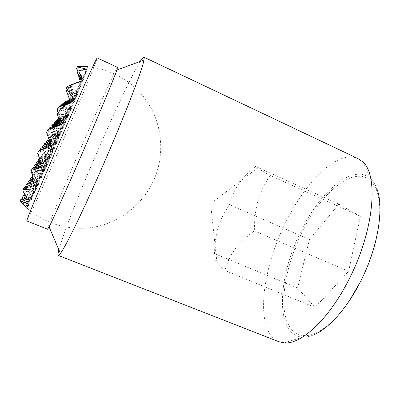 <?xml version="1.0" encoding="UTF-8"?>
<svg xmlns="http://www.w3.org/2000/svg" width="400" height="400" viewBox="0 0 400 400"><rect width="100%" height="100%" fill="white"/><g stroke="black" fill="none" stroke-linecap="round" stroke-linejoin="round"><path stroke-width="0.3" stroke-dasharray="2 1.5" d="M20 201.3L20.195 201.11L28.06 206.495L22.72 198.335M22.365 197.665L22.825 196.825L31.3 200.05L27.595 191.51L32.395 188.45L36.62 188.705L35.965 186.35L38.3 185.035L34.13 173.65L34.96 171.855L45.13 169.865L45.02 166.325L47.14 165.34L45.145 160.46L46.06 151.35L54.96 147.535L50.41 137.2L51.385 134.94L62.295 130.56L57.52 120.425L61.445 131.825L62.295 130.56M35.15 185.865L35.535 185.21L32.555 180.185M32.59 175.83L35.535 185.21L37.735 181.44L31.41 170.625L31.095 171.07M32.975 181.12L39.8 177.91L33.715 167.38L33.42 167.795L37.735 181.44L41.735 174.595L35.88 164.335L35.6 164.73L39.8 177.91L32.55 179.94M32.565 176.595L43.55 171.48L37.91 161.48L37.645 161.85L41.735 174.595L45.265 168.55L39.82 158.795L39.57 159.145L43.55 171.48L33.015 174.5L45.265 168.55L46.88 165.785L41.615 156.265L41.385 156.59L45.265 168.55L35.015 171.515L46.88 165.785L47.14 165.34M45.145 160.46L46.88 165.785L45.02 166.325M34.97 185.48L35.535 185.21L34.925 185.375M33.935 183.24L37.735 181.44L33.635 182.575M32.54 178.9L41.735 174.595L32.55 177.195M56.215 121.865L60.25 133.615L61.445 131.825L56.215 121.865L56.8 120.5M54.835 123.39L58.975 135.51L60.25 133.615L55.02 123.185L54.835 123.39L55.42 122.015M53.365 125.01L57.625 137.525L58.975 135.51L53.565 124.79L53.365 125.01L53.96 123.625M51.805 126.735L56.185 139.665L57.625 137.525L52.02 126.505L51.805 126.735L52.4 125.34M50.145 128.575L54.655 141.955L56.185 139.665L50.37 128.325L50.145 128.575L50.74 127.17M48.365 130.54L53.015 144.395L54.655 141.955L48.61 130.27L48.365 130.54L48.965 129.13M48.735 138.555L60.25 133.615L49.755 136.995L61.445 131.825L51.385 134.94M49.18 139.73L58.975 135.51L48.815 138.765M49.65 140.975L57.625 137.525L49.345 140.165M50.155 142.29L56.185 139.665L49.915 141.655M50.69 143.685L54.655 141.955L50.525 143.255M51.72 146.33L53.015 144.395L51.19 144.97M51.265 145.165L53.015 144.395L46.725 132.355L46.515 132.585M70.605 103.085L69.705 100.54M59.055 119.57L67.82 115.955L62.55 105.32L66.775 117.325L69.38 113.92L65.605 105.635L68.805 114.67L63.71 104.315L67.82 115.955L75.445 98.175L76.215 97.395L71.375 86.58L75.445 98.175L70.32 87.115L74.63 99.005L69.325 87.62L73.76 99.885L68.265 88.155L72.835 100.825L67.135 88.725L71.845 101.825L75.445 98.175L69.885 100.37L70.79 102.895L71.845 101.825L65.925 89.335M76.34 97.265L75.46 95.31L76.215 97.395L71.415 99.1L76.215 97.395L78.02 93.19L71.695 85.835L71.375 86.58M70.37 102.415L71.845 101.825L70.35 102.355M70.18 101.875L72.835 100.825L70.14 101.775M70 101.375L73.76 99.885L69.95 101.235M69.83 100.9L74.63 99.005L69.77 100.725M69.73 99.945L76.215 97.395L68.805 114.67L58.545 118.155M82.335 78.14L84.41 77.27L83.125 80.265L80.275 81.325L83.125 80.265L79.025 71.135L82.54 80.55L83.265 80.2L82.335 78.14L83.125 80.265L75.445 98.175L69.815 100.175M77.395 68.71L81.92 80.85L82.54 80.55L77.395 68.71L78.25 66.705L88.04 66.57M77.47 71L81.255 81.175L81.92 80.85L76.59 68.635M79.65 79.1L80.55 81.515L81.255 81.175L76.955 71.15M80.27 81.31L83.265 80.2M80.295 81.395L82.54 80.55L80.295 81.385M59.67 121.26L65.66 118.775L60.005 107.52L64.48 120.32L66.775 117.325L61.315 106.385L65.66 118.775L81.92 80.85L80.315 81.445L81.92 80.85L87.925 66.84M60.005 122.18L64.48 120.32L58.605 108.73L63.215 121.97L64.48 120.32L81.255 81.175L80.34 81.515L81.255 81.175L86.42 69.125M80.37 81.605L79.53 79.15M57.99 112.56L61.865 123.735L63.215 121.97L57.315 109.845L57.11 110.025M58.53 118.12L69.38 113.92M43 166.895L52.73 151.145L67.82 115.955L58.845 118.995M58.775 118.79L68.805 114.67L54.14 148.865L48.98 139.03L48.775 139.29L52.73 151.145L47.39 141.055L47.175 141.33L51.235 153.56L45.71 143.205L45.48 143.5L49.65 156.13L43.92 145.49L43.675 145.805L47.96 158.86L42.01 147.93L41.75 148.265L46.16 161.775L39.975 150.53L39.695 150.885L44.235 164.89L37.795 153.315L37.6 153.565M59.355 120.39L66.775 117.325L59.17 119.89M40.3 160.34L49.65 156.13L65.66 118.775L59.515 120.845M40.98 162.02L47.96 158.86L64.48 120.32L59.89 121.86M60.365 123.16L63.215 121.97L60.29 122.95M60.995 124.87L61.865 123.735L60.715 124.115M60.75 124.2L61.865 123.735L56.985 113.785M39.655 158.755L51.235 153.56L40.575 156.8L52.73 151.145L54.96 147.535M50.41 137.2L54.14 148.865L46.06 151.35M42.495 165.685L44.235 164.89L42.39 165.43M41.715 163.8L46.16 161.775L41.455 163.17M28.795 201.99L31.7 196.81L47.96 158.86L40.59 161.065M25.915 196.785L33.875 192.925L49.65 156.13L39.795 159.095M32.395 188.45L37.85 185.835L52.73 151.145L42.36 154.315L54.14 148.865L45.13 169.865M28.455 201.4L29.38 200.945L28.35 201.21M27.135 199.035L31.7 196.81L26.64 198.13M27.63 183.635L31.7 196.81L33.875 192.925L25.105 195.25M24.79 194.64L35.925 189.275L27.595 191.51M29.895 180.135L33.875 192.925L37.85 185.835L32.295 176.415L32.025 176.825M25.22 187.37L29.38 200.945L22.8 190.725M26.9 208L31.7 196.81L25.49 186.675L25.16 187.17M28.06 206.495L33.875 192.925L27.9 183.04L27.59 183.505M32.03 176.845L35.925 189.275L30.165 179.625L29.875 180.065M34.13 173.65L37.85 185.835L38.3 185.035M36.62 188.705L37.85 185.835L35.965 186.35M50.285 137.36L51.235 135.13M75.46 95.31L78.02 93.19M65.605 105.635L71.415 99.1M57.52 120.425L58.095 119.07M64.85 101.87L63.86 104.185M57.375 119.365L56.39 121.67M49.955 136.74L48.98 139.03M42.585 153.995L41.615 156.265M47.91 129.575L46.725 132.355M38.97 150.555L37.795 153.315M33.435 190.105L72.965 97.825M39.695 150.885L40.035 150.09M41.385 156.59L42.36 154.315M71.255 86.64L72.23 84.36M71.695 85.835L72.295 84.28M63.71 104.315L64.485 102.495M48.775 139.29L49.755 136.995M84.41 77.27L80.915 75.07M71.475 84.645L70.445 87.05M63.725 102.795L62.705 105.185M56.035 120.815L55.02 123.185M48.395 138.7L47.39 141.055M40.815 156.46L39.82 158.795M39.57 159.145L40.575 156.8M70.32 87.115L71.32 84.77M62.55 105.32L63.34 103.46M47.175 141.33L47.56 140.43M31.3 200.05L87.39 69.235L78.195 67.075L77.495 68.72M79.025 71.135L87.39 69.235M23.495 195.265L22.825 196.825M70.515 85.07L69.46 87.55M62.535 103.78L61.485 106.24M54.61 122.35L53.565 124.79M46.745 140.78L45.71 143.205M38.935 159.075L37.91 161.48M37.645 161.85L37.815 161.46M78.195 67.075L78.25 66.705M69.325 87.62L70.355 85.2M61.315 106.385L62.125 104.485M45.48 143.5L45.855 142.615M32.535 167.98L31.41 170.625M67.255 86.52L66.09 89.255M58.47 107.135L57.315 109.845M49.755 127.585L48.61 130.27M41.11 147.865L39.975 150.53M33.42 167.795L33.535 167.525M34.81 164.82L33.715 167.38M67.135 88.725L68.23 86.155M68.415 86.005L67.29 88.65M59.915 105.945L58.795 108.565M58.605 108.73L59.45 106.745M51.48 125.725L50.37 128.325M43.11 145.35L42.01 147.93M41.75 148.265L42.105 147.43M27.99 204.18L82.005 78.115M21.025 199.155L20.195 201.11M77.58 66.585L76.7 68.645M69.5 85.525L68.41 88.08M61.265 104.83L60.18 107.365M53.095 123.985L52.02 126.505M44.985 142.995L43.92 145.49M36.935 161.855L35.88 164.335M35.6 164.73L35.745 164.395M68.265 88.155L69.33 85.66M60.005 107.52L60.83 105.58M43.675 145.805L44.04 144.945M57.65 120.275L58.585 118.06M24.035 187.93L22.915 190.555M28.95 180.575L27.9 183.04M33.29 174.095L32.295 176.415M34.05 173.775L35.015 171.515M35.27 171.13L34.96 171.855M31.185 177.235L30.165 179.625M32.53 175.64L33.015 174.5M26.57 184.135L25.49 186.675M270.04 175.425C258.63 193.34 254.67 206.48 254.325 230.875C236.645 244.27 229.945 253.825 224.865 270.475C221.12 267.005 218.455 264.21 216.87 262.09C214.16 258.59 213.365 255.76 214.49 253.6C215.225 232.265 218.945 220.665 229.43 204.695C234.02 188.59 240.005 179.375 255.59 166.43C255.43 166.69 256.01 167.27 257.335 168.165L270.04 175.425L360.405 216.27L338.865 204.145L255.59 166.43M278.825 341.705C254.415 331.555 261.445 271.425 284.745 224.395C304.34 183.065 337.175 149.075 357.92 158.565M376.575 190.25L376.75 188.475C375.24 184.55 373.31 181.43 370.96 179.11C353.265 161.9 319.31 192.36 300.395 232.37C277.665 277.295 274.415 335.68 302.72 337.11C306.02 337.235 309.615 336.5 313.51 334.905L314.68 333.565C296.835 340.77 285.7 328.51 284.055 307.55C282.475 286.385 289.47 258.06 301.595 233.065C322.5 187.92 363.595 156.89 376.575 190.25C380.895 201.87 380.775 218.115 376.22 238.97M58.88 249.86C63.31 233.18 81.94 186.57 100.57 144.075C116.275 108.19 132.655 73.65 140.26 61.42M47.62 229.245C46.72 228.625 66.15 181.805 84.71 139.13C100.805 102.025 116.655 67.07 117.535 67.355M26.81 220.945C27.695 221.025 48.445 174.4 66.925 131.385C83.01 94.01 97.835 58.315 97.23 57.895M338.865 204.145L309.475 239.475L297.585 288.015L315.035 307.41L348.615 271.305L360.405 216.27M348.615 271.305L254.325 230.875M309.475 239.475L229.43 204.695M315.035 307.41L224.865 270.475M297.585 288.015L214.49 253.6M349.905 299.9C337.845 317.52 326.105 328.74 314.68 333.565M22.34 203.55C41.655 223.83 70.57 232.125 96.525 226.635C122.505 221.005 144.425 202.395 154.565 178.33C164.685 153.925 162.335 124.86 147.625 102.31C132.84 79.875 105.9 65.395 77.52 66.66M216.87 262.09L210.62 203.6L257.335 168.165M370.96 179.11L362.47 161.705M302.72 337.11L284.23 342.865"/><path stroke-width="0.6" d="M69.77 100.725L63.57 102.925L69.885 100.37L65.925 89.335L66.3 88.455L72.965 97.825L69.705 100.54L70.605 103.085L64.51 105.395L56.985 113.785L60.995 124.87L47.74 129.755L46.515 132.585L51.72 146.33L38.735 150.85L37.6 153.565L43 166.895L32.995 170.035L32.555 180.185L35.15 185.865L32.945 186.445L33.435 190.105L23.325 189.295L22.8 190.725L28.795 201.99L26.865 202.18L27.99 204.18L24.16 202.29L21.115 201.975L26.795 208.255L20 201.3L21.025 199.155L25.915 196.785M22.72 198.335L22.365 197.665L23.175 195.765L24.79 194.64M42.39 165.43L32.225 168.41L31.095 171.07L32.59 175.83M32.945 186.445L34.97 185.48M34.925 185.375L23.685 188.45L24.035 187.93L33.935 183.24M33.635 182.575L26.245 184.62L26.57 184.135L32.975 181.12M32.55 179.94L28.645 181.035L28.95 180.575L32.54 178.9M32.55 177.195L30.9 177.665L32.565 176.595M48.815 138.765L48.185 138.97L48.735 138.555M49.345 140.165L46.515 141.065L49.18 139.73M49.915 141.655L44.745 143.295L49.65 140.975M50.525 143.255L42.855 145.67L50.155 142.29M51.19 144.97L40.835 148.21L50.69 143.685M38.735 150.85L51.265 145.165M64.51 105.395L70.57 102.985L58.47 107.135L70.37 102.415M70.35 102.355L59.725 106.095L70.18 101.875M70.14 101.775L61.09 104.97L70 101.375M69.95 101.235L62.37 103.915L69.83 100.9M69.815 100.175L64.705 101.99L69.73 99.945M87.925 66.84L88.04 66.57L77.58 66.585L76.59 68.635L77.47 71M77.315 66.935L86.42 69.125L76.955 71.15L79.65 79.1M80.295 81.385L71.35 84.7L80.27 81.31M78.335 75.565L82.005 78.115L79.53 79.15L80.37 81.605L67.205 86.54L80.295 81.395M58.27 107.3L57.11 110.025L57.99 112.56M58.845 118.995L57.2 119.555L58.775 118.79M59.17 119.89L55.85 121.01L59.055 119.57M59.515 120.845L54.415 122.56L59.355 120.39M59.89 121.86L52.885 124.205L59.67 121.26M60.29 122.95L51.255 125.965L60.005 122.18M60.715 124.115L49.515 127.84L60.365 123.16M47.74 129.755L60.75 124.2M32.995 170.035L42.495 165.685M32.225 168.41L32.535 167.98L41.715 163.8M41.455 163.17L34.515 165.225L40.98 162.02M40.59 161.065L36.665 162.235L40.3 160.34M39.795 159.095L38.68 159.435L39.655 158.755M28.35 201.21L24.16 202.29M21.115 201.975L27.135 199.035M26.64 198.13L20.69 199.69M26.865 202.18L28.455 201.4M25.105 195.25L23.175 195.765M26.245 184.62L25.22 187.37M28.645 181.035L27.63 183.635M30.9 177.665L29.895 180.135M32.53 175.64L32.03 176.845M58.095 119.07L58.48 118.18M40.035 150.09L40.835 148.21M48.965 129.13L49.515 127.84M64.485 102.495L64.705 101.99M56.8 120.5L57.2 119.555M63.34 103.46L63.57 102.925M55.42 122.015L55.85 121.01M47.56 140.43L48.185 138.97M37.815 161.46L38.68 159.435M62.125 104.485L62.37 103.915M53.96 123.625L54.415 122.56M45.855 142.615L46.515 141.065M67.205 86.54L66.3 88.455M33.535 167.525L34.515 165.225M59.45 106.745L59.725 106.095M50.74 127.17L51.255 125.965M42.105 147.43L42.855 145.67M35.745 164.395L36.665 162.235M60.83 105.58L61.09 104.97M52.4 125.34L52.885 124.205M44.04 144.945L44.745 143.295M26.795 208.255L26.9 208M23.325 189.295L23.685 188.45M140.26 61.42C142.15 58.39 143.37 56.97 143.93 57.16L357.92 158.565L362.47 161.705C378.55 174.165 374.66 229.285 349.325 278.69C329.185 319.275 300.95 344.745 284.23 342.865L278.825 341.705L58.295 255.445C57.77 255.17 57.965 253.305 58.88 249.86M313.51 334.905C328.235 329.065 346.96 308.595 360.585 281.405C378.25 246.95 384.405 206.85 376.75 188.475M143.93 57.16C144.28 57.32 144.29 58.285 143.955 60.06C142.59 69.38 122.87 120.44 99.915 172.435C81.455 214.405 65.44 246.82 60.42 253.475C59.36 254.94 58.65 255.595 58.295 255.445M117.535 67.355L116.825 70.06C114.04 78.42 97.215 118.97 79.31 160.08C64.855 193.325 52.68 220.13 49.1 226.87L47.62 229.245L26.81 220.945C25.76 221.895 37.99 191.96 55.975 150.11L85.005 83.745C92.765 66.485 96.84 57.865 97.23 57.895L117.535 67.355M376.22 238.97C372.89 253.19 367.74 267.26 360.765 281.185L349.905 299.9M116.825 70.06L143.955 60.06M49.1 226.87L60.42 253.475"/></g></svg>
